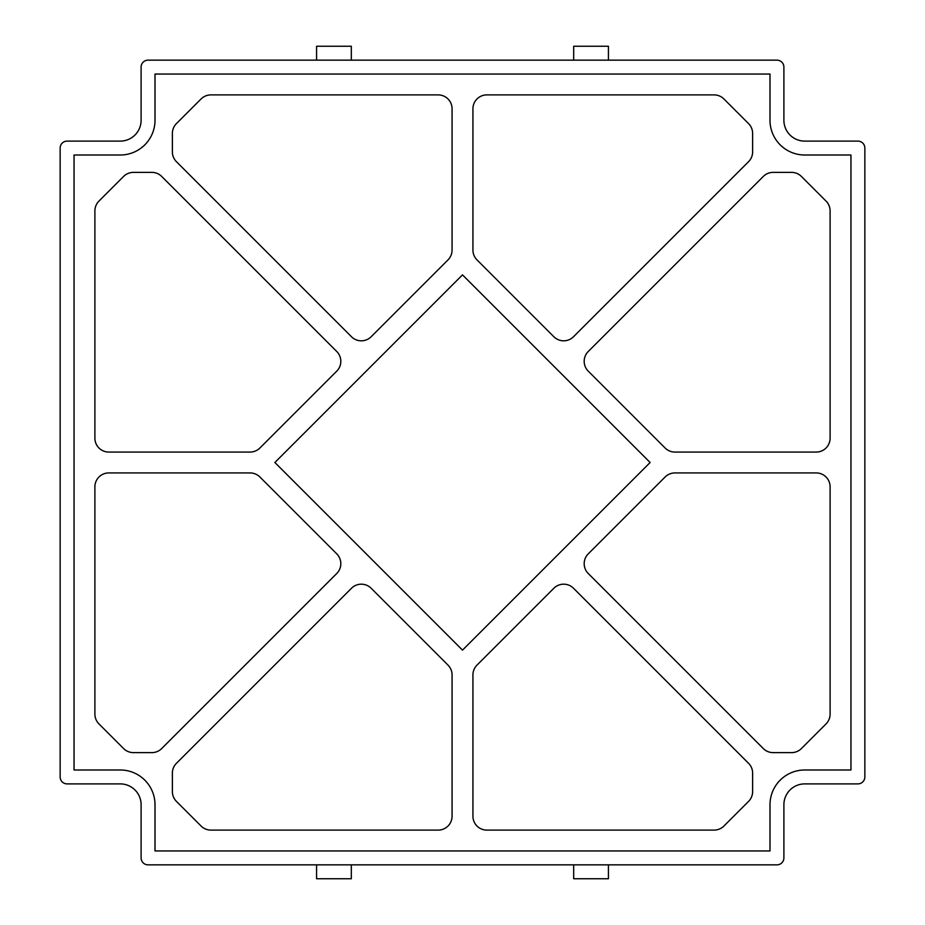 <?xml version="1.0" encoding="UTF-8"?>
<svg xmlns="http://www.w3.org/2000/svg" width="925" height="925" viewBox="0 0 925 925"><rect width="100%" height="100%" fill="white"/><g stroke="black" fill="none" stroke-linecap="round" stroke-linejoin="round"><path stroke-width="0.69" stroke-dasharray="4.62 3.47" d="M340.816 563.683A13.898 13.898 0 0 0 336.746 553.855L259.89 476.999A13.898 13.898 0 0 0 250.062 472.929L108.792 472.929A13.898 13.898 0 0 0 94.893 486.828L94.893 714.088A13.898 13.898 0 0 0 98.963 723.917L123.603 748.556A13.898 13.898 0 0 0 133.431 752.626L151.873 752.626A13.898 13.898 0 0 0 161.702 748.556L336.746 573.512A13.898 13.898 0 0 0 340.816 563.683M588.254 553.855A13.898 13.898 0 0 0 588.254 573.512L763.298 748.556A13.898 13.898 0 0 0 773.127 752.626L791.569 752.626A13.898 13.898 0 0 0 801.397 748.556L826.037 723.917A13.898 13.898 0 0 0 830.107 714.088L830.107 486.828A13.898 13.898 0 0 0 816.208 472.929L674.938 472.929A13.898 13.898 0 0 0 665.11 476.999L588.254 553.855M752.626 791.569L752.626 773.127A13.898 13.898 0 0 0 748.556 763.298L573.512 588.254A13.898 13.898 0 0 0 553.855 588.254L476.999 665.11A13.898 13.898 0 0 0 472.929 674.938L472.929 816.208A13.898 13.898 0 0 0 486.828 830.107L714.088 830.107A13.898 13.898 0 0 0 723.917 826.037L748.556 801.397A13.898 13.898 0 0 0 752.626 791.569M94.893 210.912L94.893 438.172A13.898 13.898 0 0 0 108.792 452.071L250.062 452.071A13.898 13.898 0 0 0 259.89 448.001L336.746 371.145A13.898 13.898 0 0 0 336.746 351.488L161.702 176.444A13.898 13.898 0 0 0 151.873 172.374L133.431 172.374A13.898 13.898 0 0 0 123.603 176.444L98.963 201.083A13.898 13.898 0 0 0 94.893 210.912M172.374 133.431L172.374 151.873A13.898 13.898 0 0 0 176.444 161.702L351.488 336.746A13.898 13.898 0 0 0 371.145 336.746L448.001 259.89A13.898 13.898 0 0 0 452.071 250.062L452.071 108.792A13.898 13.898 0 0 0 438.172 94.893L210.912 94.893A13.898 13.898 0 0 0 201.083 98.963L176.444 123.603A13.898 13.898 0 0 0 172.374 133.431M210.912 830.107L438.172 830.107A13.898 13.898 0 0 0 452.071 816.208L452.071 674.938A13.898 13.898 0 0 0 448.001 665.11L371.145 588.254A13.898 13.898 0 0 0 351.488 588.254L176.444 763.298A13.898 13.898 0 0 0 172.374 773.127L172.374 791.569A13.898 13.898 0 0 0 176.444 801.397L201.083 826.037A13.898 13.898 0 0 0 210.912 830.107M714.088 94.893L486.828 94.893A13.898 13.898 0 0 0 472.929 108.792L472.929 250.062A13.898 13.898 0 0 0 476.999 259.89L553.855 336.746A13.898 13.898 0 0 0 573.512 336.746L748.556 161.702A13.898 13.898 0 0 0 752.626 151.873L752.626 133.431A13.898 13.898 0 0 0 748.556 123.603L723.917 98.963A13.898 13.898 0 0 0 714.088 94.893M783.891 804.738A20.847 20.847 0 0 1 804.738 783.891L857.903 783.891A6.949 6.949 0 0 0 864.852 776.942L864.852 148.058A6.949 6.949 0 0 0 857.903 141.109L804.738 141.109A20.847 20.847 0 0 1 783.891 120.262L783.891 67.097A6.949 6.949 0 0 0 776.942 60.148L148.058 60.148A6.949 6.949 0 0 0 141.109 67.097L141.109 120.262A20.847 20.847 0 0 1 120.262 141.109L67.097 141.109A6.949 6.949 0 0 0 60.148 148.058L60.148 776.942A6.949 6.949 0 0 0 67.097 783.891L120.262 783.891A20.847 20.847 0 0 1 141.109 804.738L141.109 857.903A6.949 6.949 0 0 0 148.058 864.852L776.942 864.852A6.949 6.949 0 0 0 783.891 857.903L783.891 804.738M801.397 176.444L826.037 201.083A13.898 13.898 0 0 1 830.107 210.912L830.107 438.172A13.898 13.898 0 0 1 816.208 452.071L674.938 452.071A13.898 13.898 0 0 1 665.11 448.001L588.254 371.145A13.898 13.898 0 0 1 588.254 351.488L763.298 176.444A13.898 13.898 0 0 1 773.127 172.374L791.569 172.374A13.898 13.898 0 0 1 801.397 176.444M274.875 462.5L462.5 274.875L650.125 462.5L462.5 650.125L274.875 462.5M608.43 864.852L573.685 864.852L573.685 878.75L608.43 878.75L608.43 864.852M316.57 864.852L351.315 864.852L351.315 878.75L316.57 878.75L316.57 864.852M316.57 60.148L351.315 60.148L351.315 46.25L316.57 46.25L316.57 60.148M608.43 60.148L573.685 60.148L573.685 46.25L608.43 46.25L608.43 60.148M769.993 804.738A34.745 34.745 0 0 1 804.738 769.993L850.954 769.993L850.954 155.007L804.738 155.007A34.745 34.745 0 0 1 769.993 120.262L769.993 74.046L155.007 74.046L155.007 120.262A34.745 34.745 0 0 1 120.262 155.007L74.046 155.007L74.046 769.993L120.262 769.993A34.745 34.745 0 0 1 155.007 804.738L155.007 850.954L769.993 850.954L769.993 804.738"/><path stroke-width="1.39" d="M336.746 553.855A13.898 13.898 0 0 1 336.746 573.512L161.702 748.556A13.898 13.898 0 0 1 151.873 752.626L133.431 752.626A13.898 13.898 0 0 1 123.603 748.556L98.963 723.917A13.898 13.898 0 0 1 94.893 714.088L94.893 486.828A13.898 13.898 0 0 1 108.792 472.929L250.062 472.929A13.898 13.898 0 0 1 259.89 476.999L336.746 553.855M584.184 563.683A13.898 13.898 0 0 1 588.254 553.855L665.11 476.999A13.898 13.898 0 0 1 674.938 472.929L816.208 472.929A13.898 13.898 0 0 1 830.107 486.828L830.107 714.088A13.898 13.898 0 0 1 826.037 723.917L801.397 748.556A13.898 13.898 0 0 1 791.569 752.626L773.127 752.626A13.898 13.898 0 0 1 763.298 748.556L588.254 573.512A13.898 13.898 0 0 1 584.184 563.683M752.626 791.569L752.626 773.127A13.898 13.898 0 0 0 748.556 763.298L573.512 588.254A13.898 13.898 0 0 0 553.855 588.254L476.999 665.11A13.898 13.898 0 0 0 472.929 674.938L472.929 816.208A13.898 13.898 0 0 0 486.828 830.107L714.088 830.107A13.898 13.898 0 0 0 723.917 826.037L748.556 801.397A13.898 13.898 0 0 0 752.626 791.569M94.893 210.912L94.893 438.172A13.898 13.898 0 0 0 108.792 452.071L250.062 452.071A13.898 13.898 0 0 0 259.89 448.001L336.746 371.145A13.898 13.898 0 0 0 336.746 351.488L161.702 176.444A13.898 13.898 0 0 0 151.873 172.374L133.431 172.374A13.898 13.898 0 0 0 123.603 176.444L98.963 201.083A13.898 13.898 0 0 0 94.893 210.912M172.374 133.431L172.374 151.873A13.898 13.898 0 0 0 176.444 161.702L351.488 336.746A13.898 13.898 0 0 0 371.145 336.746L448.001 259.89A13.898 13.898 0 0 0 452.071 250.062L452.071 108.792A13.898 13.898 0 0 0 438.172 94.893L210.912 94.893A13.898 13.898 0 0 0 201.083 98.963L176.444 123.603A13.898 13.898 0 0 0 172.374 133.431M210.912 830.107L438.172 830.107A13.898 13.898 0 0 0 452.071 816.208L452.071 674.938A13.898 13.898 0 0 0 448.001 665.11L371.145 588.254A13.898 13.898 0 0 0 351.488 588.254L176.444 763.298A13.898 13.898 0 0 0 172.374 773.127L172.374 791.569A13.898 13.898 0 0 0 176.444 801.397L201.083 826.037A13.898 13.898 0 0 0 210.912 830.107M714.088 94.893L486.828 94.893A13.898 13.898 0 0 0 472.929 108.792L472.929 250.062A13.898 13.898 0 0 0 476.999 259.89L553.855 336.746A13.898 13.898 0 0 0 573.512 336.746L748.556 161.702A13.898 13.898 0 0 0 752.626 151.873L752.626 133.431A13.898 13.898 0 0 0 748.556 123.603L723.917 98.963A13.898 13.898 0 0 0 714.088 94.893M783.891 804.738A20.847 20.847 0 0 1 804.738 783.891L857.903 783.891A6.949 6.949 0 0 0 864.852 776.942L864.852 148.058A6.949 6.949 0 0 0 857.903 141.109L804.738 141.109A20.847 20.847 0 0 1 783.891 120.262L783.891 67.097A6.949 6.949 0 0 0 776.942 60.148L148.058 60.148A6.949 6.949 0 0 0 141.109 67.097L141.109 120.262A20.847 20.847 0 0 1 120.262 141.109L67.097 141.109A6.949 6.949 0 0 0 60.148 148.058L60.148 776.942A6.949 6.949 0 0 0 67.097 783.891L120.262 783.891A20.847 20.847 0 0 1 141.109 804.738L141.109 857.903A6.949 6.949 0 0 0 148.058 864.852L776.942 864.852A6.949 6.949 0 0 0 783.891 857.903L783.891 804.738M769.993 804.738A34.745 34.745 0 0 1 804.738 769.993L850.954 769.993L850.954 155.007L804.738 155.007A34.745 34.745 0 0 1 769.993 120.262L769.993 74.046L155.007 74.046L155.007 120.262A34.745 34.745 0 0 1 120.262 155.007L74.046 155.007L74.046 769.993L120.262 769.993A34.745 34.745 0 0 1 155.007 804.738L155.007 850.954L769.993 850.954L769.993 804.738M791.569 172.374L773.127 172.374A13.898 13.898 0 0 0 763.298 176.444L588.254 351.488A13.898 13.898 0 0 0 588.254 371.145L665.11 448.001A13.898 13.898 0 0 0 674.938 452.071L816.208 452.071A13.898 13.898 0 0 0 830.107 438.172L830.107 210.912A13.898 13.898 0 0 0 826.037 201.083L801.397 176.444A13.898 13.898 0 0 0 791.569 172.374M462.5 650.125L274.875 462.5L462.5 274.875L650.125 462.5L462.5 650.125M573.685 864.852L573.685 878.75L608.43 878.75L608.43 864.852M316.57 864.852L316.57 878.75L351.315 878.75L351.315 864.852M351.315 60.148L351.315 46.25L316.57 46.25L316.57 60.148M608.43 60.148L608.43 46.25L573.685 46.25L573.685 60.148"/></g></svg>
